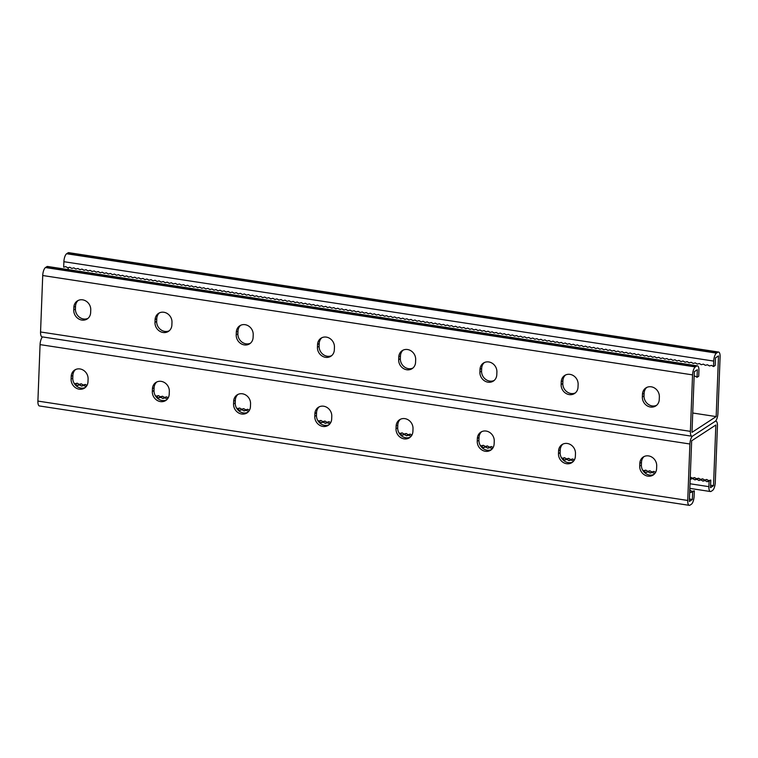 <?xml version="1.0" encoding="UTF-8"?>
<svg xmlns="http://www.w3.org/2000/svg" width="758" height="758" viewBox="0 0 758 758"><rect width="100%" height="100%" fill="white"/><g stroke="black" fill="none" stroke-linecap="round" stroke-linejoin="round"><path stroke-width="1.14" d="M691.902 436.229A6.595 2.35 -81.3 0 1 690.386 431.359L692.556 374.888A6.595 2.35 -81.3 0 1 695.313 366.929L696.659 366.048A6.595 2.35 -81.3 0 1 697.417 365.849L47.583 266.465A6.595 2.35 -81.3 0 0 46.825 266.664L45.489 267.546A6.595 2.35 -81.3 0 0 42.723 275.514L40.553 331.976A6.595 2.35 -81.3 0 0 42.078 336.855L691.902 436.229A6.595 2.35 -81.3 0 0 692.66 436.03L715.173 421.353L692.66 436.03A6.595 2.35 98.7 0 0 689.903 443.999L687.733 500.46A6.595 2.35 98.7 0 0 689.249 505.34A6.595 2.35 98.7 0 0 690.007 505.141L691.353 504.26A6.595 2.35 98.7 0 0 694.11 496.3L694.319 490.824L692.641 491.914L692.348 499.503L689.325 501.474L691.656 440.796L715.846 425.011L713.515 485.698L710.492 487.669L710.786 480.079L708.721 480.638L706.721 479.463L704.656 480.022L702.657 478.838L700.6 479.397L698.601 478.222L696.536 478.781L694.536 477.597L692.471 478.156L690.263 477.028M74 383.074L75.137 383.747L77.202 383.188L79.192 384.363L81.258 383.804L83.257 384.988L85.322 384.429L86.99 385.415M155.229 395.496L156.366 396.169L158.431 395.61L160.421 396.794L162.487 396.226L164.486 397.41L166.552 396.851L168.219 397.836M236.458 407.918L237.595 408.59L239.661 408.031L241.65 409.216L243.716 408.647L245.715 409.832L247.781 409.273L249.448 410.258M317.678 420.339L318.824 421.012L320.89 420.453L322.88 421.637L324.945 421.069L326.944 422.253L329.01 421.694L330.678 422.68M411.907 435.101L410.239 434.116L408.174 434.675L406.174 433.5L404.109 434.059L402.119 432.875L400.053 433.434L398.907 432.761M493.136 447.533L491.468 446.538L489.403 447.106L487.403 445.922L485.338 446.481L483.339 445.297L481.283 445.856L480.136 445.183M574.365 459.954L572.697 458.96L570.632 459.528L568.633 458.344L566.567 458.903L564.568 457.718L562.512 458.287L561.365 457.605M655.594 472.376L653.927 471.381L651.861 471.95L649.862 470.765L647.796 471.324L645.797 470.14L643.741 470.709L642.595 470.026M718.575 352.044A6.595 2.35 98.7 0 0 717.826 352.243L716.481 353.124A6.595 2.35 98.7 0 0 713.714 361.083L713.505 366.559L711.506 365.375L709.45 365.943L707.451 364.759L705.385 365.318L703.386 364.134L701.321 364.702L699.321 363.518L697.265 364.077L695.266 362.892L693.2 363.452L691.201 362.277L689.136 362.836L687.136 361.651L685.08 362.21L683.081 361.026L681.016 361.594L679.016 360.41L676.951 360.969L674.961 359.785L672.896 360.353L670.896 359.169L668.831 359.728L666.832 358.543L664.766 359.112L662.776 357.928L660.711 358.487L658.711 357.302L656.646 357.861L654.647 356.686L652.581 357.245L650.591 356.061L648.526 356.62L646.527 355.436L644.461 356.004L642.462 354.82L640.406 355.379L638.407 354.194L636.341 354.763L634.342 353.579L632.276 354.138L630.277 352.953L628.221 353.522L626.222 352.337L624.156 352.896L622.157 351.712L620.091 352.271L618.092 351.096L616.036 351.655L614.037 350.471L611.971 351.03L609.972 349.845L607.907 350.414L605.917 349.23L603.851 349.789L601.852 348.604L599.786 349.173L597.787 347.988L595.722 348.547L593.732 347.363L591.666 347.931L589.667 346.747L587.602 347.306L585.602 346.122L583.537 346.681L581.547 345.506L579.482 346.065L577.482 344.881L575.417 345.44L573.418 344.255L571.352 344.824L569.362 343.639L567.297 344.198L565.297 343.014L563.232 343.582L561.233 342.398L559.177 342.957L557.177 341.773L555.112 342.341L553.113 341.157L551.047 341.716L549.048 340.531L546.992 341.091L544.993 339.916L542.927 340.475L540.928 339.29L538.862 339.849L536.872 338.665L534.807 339.233L532.808 338.049L530.742 338.608L528.743 337.424L526.677 337.992L524.688 336.808L522.622 337.367L520.623 336.182L518.557 336.751L516.558 335.567L514.492 336.126L512.503 334.941L510.437 335.5L508.438 334.325L506.372 334.884L504.373 333.7L502.308 334.259L500.318 333.075L498.252 333.643L496.253 332.459L494.188 333.018L492.188 331.833L490.132 332.402L488.133 331.218L486.067 331.777L484.068 330.592L482.003 331.161L480.004 329.976L477.947 330.535L475.948 329.351L473.883 329.91L471.883 328.735L469.818 329.294L467.828 328.11L465.763 328.669L463.763 327.484L461.698 328.053L459.699 326.869L457.633 327.428L455.643 326.243L453.578 326.812L451.579 325.627L449.513 326.186L447.514 325.002L445.448 325.57L443.458 324.386L441.393 324.945L439.394 323.761L437.328 324.32L435.329 323.145L433.263 323.704L431.274 322.52L429.208 323.079L427.209 321.894L425.143 322.463L423.144 321.278L421.088 321.837L419.089 320.653L417.023 321.221L415.024 320.037L412.958 320.596L410.959 319.412L408.903 319.98L406.904 318.796L404.838 319.355L402.839 318.171L400.774 318.73L398.784 317.555L396.718 318.114L394.719 316.929L392.653 317.488L390.654 316.313L388.589 316.872L386.599 315.688L384.533 316.247L382.534 315.063L380.469 315.631L378.469 314.447L376.404 315.006L374.414 313.821L372.349 314.39L370.349 313.206L368.284 313.765L366.285 312.58L364.219 313.149L362.229 311.964L360.164 312.523L358.164 311.339L356.099 311.898L354.1 310.723L352.044 311.282L350.044 310.098L347.979 310.657L345.98 309.472L343.914 310.041L341.915 308.857L339.859 309.416L337.86 308.231L335.794 308.8L333.795 307.615L331.729 308.174L329.73 306.99L327.674 307.559L325.675 306.374L323.609 306.933L321.61 305.749L319.544 306.308L317.555 305.133L315.489 305.692L313.49 304.508L311.424 305.067L309.425 303.882L307.36 304.451L305.37 303.266L303.304 303.825L301.305 302.641L299.239 303.209L297.24 302.025L295.175 302.584L293.185 301.4L291.119 301.968L289.12 300.784L287.055 301.343L285.055 300.159L282.999 300.718L281 299.543L278.935 300.102L276.935 298.917L274.87 299.476L272.871 298.292L270.814 298.86L268.815 297.676L266.75 298.235L264.75 297.051L262.685 297.619L260.686 296.435L258.63 296.994L256.63 295.81L254.565 296.378L252.566 295.194L250.5 295.753L248.51 294.568L246.445 295.127L244.446 293.952L242.38 294.511L240.381 293.327L238.315 293.886L236.325 292.702L234.26 293.27L232.261 292.086L230.195 292.645L228.196 291.46L226.13 292.029L224.141 290.845L222.075 291.404L220.076 290.219L218.01 290.788L216.011 289.603L213.946 290.162L211.956 288.978L209.89 289.537L207.891 288.362L205.825 288.921L203.826 287.737L201.77 288.296L199.771 287.111L197.705 287.68L195.706 286.496L193.641 287.055L191.641 285.87L189.585 286.439L187.586 285.254L185.52 285.813L183.521 284.629L181.456 285.197L179.466 284.013L177.4 284.572L175.401 283.388L173.336 283.947L171.336 282.772L169.271 283.331L167.281 282.147L165.216 282.706L163.216 281.521L161.151 282.09L159.152 280.905L157.086 281.464L155.096 280.28L153.031 280.848L151.031 279.664L148.966 280.223L146.967 279.039L144.901 279.607L142.911 278.423L140.846 278.982L138.847 277.798L136.781 278.357L134.782 277.182L132.726 277.741L130.727 276.556L128.661 277.115L126.662 275.931L124.596 276.499L122.597 275.315L120.541 275.874L118.542 274.69L116.476 275.258L114.477 274.074L112.411 274.633L110.422 273.449L108.356 274.017L106.357 272.833L104.291 273.392L102.292 272.207L100.227 272.766L98.237 271.591L96.171 272.15L94.172 270.966L92.106 271.525L90.107 270.341L88.042 270.909L86.052 269.725L83.986 270.284L81.987 269.099L79.922 269.668L77.922 268.484L75.857 269.043L73.867 267.858L71.802 268.427L69.802 267.242L67.737 267.801L65.738 266.617L63.681 267.176L63.89 261.7A6.595 2.35 98.7 0 1 66.647 253.741L67.993 252.859A6.595 2.35 98.7 0 1 68.751 252.66L718.575 352.044A6.595 2.35 98.7 0 1 720.1 356.923L717.93 413.385A6.595 2.35 98.7 0 1 715.173 421.353A6.595 2.35 -81.3 0 1 715.922 421.145A6.595 2.35 -81.3 0 1 717.447 426.024L715.277 482.486A6.595 2.35 -81.3 0 1 712.511 490.454L711.175 491.336A6.595 2.35 -81.3 0 1 710.417 491.535A6.595 2.35 -81.3 0 1 708.891 486.655L709.1 481.178L707.043 481.737L705.044 480.553L702.979 481.122L700.979 479.937L698.914 480.496L696.924 479.312L694.859 479.871L692.859 478.696L690.197 478.904M654.836 473.504L652.24 472.48L650.184 473.039L648.185 471.855L646.119 472.424L643.504 471.41M573.607 461.082L571.011 460.059L568.955 460.618L566.956 459.433L564.89 460.002L562.275 458.988M492.378 448.66L489.782 447.637L487.726 448.196L485.726 447.012L483.661 447.58L481.046 446.566M411.149 436.238L408.562 435.215L406.496 435.774L404.497 434.59L402.432 435.158L399.817 434.135M318.587 421.713L321.202 422.727L323.268 422.168L325.267 423.352L327.333 422.793L329.919 423.807M237.358 409.292L239.973 410.305L242.039 409.746L244.038 410.931L246.104 410.372L248.69 411.386M156.129 396.87L158.744 397.884L160.81 397.325L162.809 398.509L164.874 397.941L167.461 398.964M74.9 384.448L77.515 385.462L79.581 384.903L81.58 386.087L83.645 385.519L86.232 386.542M709.1 481.178L710.786 480.079M713.515 485.698L710.587 485.243M708.721 480.638L707.043 481.737M706.721 479.463L705.044 480.553M696.536 478.781L694.859 479.871M694.536 477.597L692.859 478.696M698.601 478.222L696.924 479.312M692.471 478.156L690.794 479.255M655.168 473.058L654.239 473.665M653.927 471.381L652.24 472.48M651.861 471.95L650.184 473.039M649.862 470.765L648.185 471.855M647.796 471.324L646.119 472.424M645.797 470.14L644.12 471.239M643.741 470.709L643.229 471.04M573.939 460.637L573.01 461.243M572.697 458.96L571.011 460.059M570.632 459.528L568.955 460.618M568.633 458.344L566.956 459.433M566.567 458.903L564.89 460.002M564.568 457.718L562.891 458.817M562.512 458.287L562 458.618M492.709 448.215L491.781 448.821M491.468 446.538L489.782 447.637M489.403 447.106L487.726 448.196M487.403 445.922L485.726 447.012M485.338 446.481L483.661 447.58M483.339 445.297L481.662 446.396M481.283 445.856L480.771 446.197M411.48 435.793L410.552 436.4M410.239 434.116L408.562 435.215M408.174 434.675L406.496 435.774M406.174 433.5L404.497 434.59M404.109 434.059L402.432 435.158M402.119 432.875L400.432 433.974M400.053 433.434L399.542 433.766M704.656 480.022L702.979 481.122M702.657 478.838L700.979 479.937M700.6 479.397L698.914 480.496M692.348 499.503L689.42 499.048M692.641 491.914L690.576 492.482L689.695 491.951M694.319 490.824L692.262 491.383L689.761 490.341M400.442 419.25A9.143 8.139 -123.1 0 0 397.798 425.011L397.694 427.711A9.143 8.139 -123.1 0 0 401.721 436.021A9.143 8.139 -123.1 0 0 410.258 437.158M481.671 431.672A9.143 8.139 -123.1 0 0 479.028 437.432L478.923 440.133A9.143 8.139 -123.1 0 0 482.95 448.442A9.143 8.139 -123.1 0 0 491.487 449.579M562.9 444.093A9.143 8.139 -123.1 0 0 560.257 449.864L560.153 452.554A9.143 8.139 -123.1 0 0 564.17 460.864A9.143 8.139 -123.1 0 0 572.716 462.001M644.129 456.515A9.143 8.139 -123.1 0 0 641.486 462.285L641.382 464.976A9.143 8.139 -123.1 0 0 645.399 473.286A9.143 8.139 -123.1 0 0 653.946 474.423M329.038 424.736A9.143 8.139 56.9 0 1 320.492 423.589A9.143 8.139 56.9 0 1 316.465 415.289L316.569 412.589A9.143 8.139 56.9 0 1 319.213 406.828M247.809 412.305A9.143 8.139 56.9 0 1 239.263 411.168A9.143 8.139 56.9 0 1 235.236 402.868L235.34 400.167A9.143 8.139 56.9 0 1 237.984 394.406M166.58 399.883A9.143 8.139 56.9 0 1 158.034 398.746A9.143 8.139 56.9 0 1 154.007 390.446L154.111 387.745A9.143 8.139 56.9 0 1 156.754 381.985M85.351 387.461A9.143 8.139 56.9 0 1 76.804 386.324A9.143 8.139 56.9 0 1 72.777 378.024L72.882 375.324A9.143 8.139 56.9 0 1 75.535 369.563M42.505 336.922A6.595 2.35 98.7 0 0 40.07 344.615L37.9 401.077A6.595 2.35 98.7 0 0 39.425 405.956L689.249 505.34M413.015 428.696L412.911 431.387A9.143 8.139 56.9 0 1 409.462 437.764A9.143 8.139 56.9 0 1 400.489 437.432A9.143 8.139 56.9 0 1 396.017 428.81L396.121 426.11A9.143 8.139 56.9 0 1 399.57 419.743A9.143 8.139 56.9 0 1 408.534 420.065A9.143 8.139 56.9 0 1 413.015 428.696M494.244 441.118L494.14 443.809A9.143 8.139 56.9 0 1 490.691 450.186A9.143 8.139 56.9 0 1 481.718 449.854A9.143 8.139 56.9 0 1 477.246 441.232L477.351 438.531A9.143 8.139 56.9 0 1 480.799 432.164A9.143 8.139 56.9 0 1 489.763 432.486A9.143 8.139 56.9 0 1 494.244 441.118M575.474 453.54L575.369 456.24A9.143 8.139 56.9 0 1 571.92 462.607A9.143 8.139 56.9 0 1 562.948 462.276A9.143 8.139 56.9 0 1 558.475 453.654L558.58 450.953A9.143 8.139 56.9 0 1 562.029 444.586A9.143 8.139 56.9 0 1 570.992 444.918A9.143 8.139 56.9 0 1 575.474 453.54M656.703 465.962L656.599 468.662A9.143 8.139 56.9 0 1 653.15 475.029A9.143 8.139 56.9 0 1 644.177 474.697A9.143 8.139 56.9 0 1 639.705 466.075L639.809 463.375A9.143 8.139 56.9 0 1 643.258 457.008A9.143 8.139 56.9 0 1 652.221 457.339A9.143 8.139 56.9 0 1 656.703 465.962M314.892 413.688L314.788 416.388A9.143 8.139 -123.1 0 0 319.26 425.011A9.143 8.139 -123.1 0 0 328.233 425.333A9.143 8.139 -123.1 0 0 331.682 418.966L331.786 416.275A9.143 8.139 -123.1 0 0 327.304 407.643A9.143 8.139 -123.1 0 0 318.341 407.321A9.143 8.139 -123.1 0 0 314.892 413.688L316.569 412.589M233.663 401.266L233.559 403.957A9.143 8.139 -123.1 0 0 238.031 412.589A9.143 8.139 -123.1 0 0 247.004 412.911A9.143 8.139 -123.1 0 0 250.453 406.544L250.557 403.853A9.143 8.139 -123.1 0 0 246.075 395.221A9.143 8.139 -123.1 0 0 237.112 394.899A9.143 8.139 -123.1 0 0 233.663 401.266L235.34 400.167M152.434 388.845L152.33 391.535A9.143 8.139 -123.1 0 0 156.802 400.167A9.143 8.139 -123.1 0 0 165.775 400.489A9.143 8.139 -123.1 0 0 169.224 394.122L169.328 391.422A9.143 8.139 -123.1 0 0 164.856 382.799A9.143 8.139 -123.1 0 0 155.883 382.468A9.143 8.139 -123.1 0 0 152.434 388.845L154.111 387.745M71.205 376.423L71.1 379.114A9.143 8.139 -123.1 0 0 75.573 387.745A9.143 8.139 -123.1 0 0 84.545 388.068A9.143 8.139 -123.1 0 0 87.994 381.7L88.099 379A9.143 8.139 -123.1 0 0 83.626 370.378A9.143 8.139 -123.1 0 0 74.654 370.046A9.143 8.139 -123.1 0 0 71.205 376.423L72.882 375.324M690.576 492.482L692.262 491.383M689.752 490.53L690.263 490.199M75.137 383.747L74.625 384.079M77.202 383.188L75.516 384.278M79.192 384.363L77.515 385.462M81.258 383.804L79.581 384.903M83.257 384.988L81.58 386.087M85.322 384.429L83.645 385.519M86.564 386.097L85.635 386.703M156.366 396.169L155.854 396.5M158.431 395.61L156.745 396.699M160.421 396.794L158.744 397.884M162.487 396.226L160.81 397.325M164.486 397.41L162.809 398.509M166.552 396.851L164.874 397.941M167.793 398.528L166.864 399.125M237.595 408.59L237.083 408.922M239.661 408.031L237.974 409.121M241.65 409.216L239.973 410.305M243.716 408.647L242.039 409.746M245.715 409.832L244.038 410.931M247.781 409.273L246.104 410.372M249.022 410.95L248.093 411.547M318.824 421.012L318.313 421.344M320.89 420.453L319.203 421.552M322.88 421.637L321.202 422.727M324.945 421.069L323.268 422.168M326.944 422.253L325.267 423.352M329.01 421.694L327.333 422.793M330.251 423.371L329.323 423.978M713.505 366.559L715.182 365.47L715.476 357.88L718.499 355.909L716.168 416.587L691.988 432.363L694.319 371.685L697.341 369.714L697.047 377.304L695.048 376.12L694.139 376.366M697.417 365.849A6.595 2.35 -81.3 0 1 698.933 370.728L698.724 376.205L697.047 377.304M716.168 416.587L692.727 413.006M412.921 368.047A9.143 8.139 56.9 0 1 404.374 366.91A9.143 8.139 56.9 0 1 400.347 358.6L400.451 355.909A9.143 8.139 56.9 0 1 403.104 350.149M494.15 380.469A9.143 8.139 56.9 0 1 485.603 379.332A9.143 8.139 56.9 0 1 481.576 371.032L481.681 368.331A9.143 8.139 56.9 0 1 484.324 362.57M575.379 392.89A9.143 8.139 56.9 0 1 566.832 391.753A9.143 8.139 56.9 0 1 562.806 383.453L562.91 380.753A9.143 8.139 56.9 0 1 565.553 374.992M656.608 405.312A9.143 8.139 56.9 0 1 648.062 404.175A9.143 8.139 56.9 0 1 644.035 395.875L644.139 393.175A9.143 8.139 56.9 0 1 646.782 387.414M321.875 337.717A9.143 8.139 -123.1 0 0 319.222 343.488L319.118 346.179A9.143 8.139 -123.1 0 0 323.145 354.488A9.143 8.139 -123.1 0 0 331.691 355.625M240.646 325.296A9.143 8.139 -123.1 0 0 237.993 331.066L237.889 333.757A9.143 8.139 -123.1 0 0 241.916 342.066A9.143 8.139 -123.1 0 0 250.462 343.203M159.417 312.874A9.143 8.139 -123.1 0 0 156.764 318.644L156.66 321.335A9.143 8.139 -123.1 0 0 160.687 329.645A9.143 8.139 -123.1 0 0 169.233 330.782M78.188 300.452A9.143 8.139 -123.1 0 0 75.535 306.213L75.43 308.913A9.143 8.139 -123.1 0 0 79.457 317.223A9.143 8.139 -123.1 0 0 88.004 318.36M415.564 362.286L415.668 359.586A9.143 8.139 -123.1 0 0 411.196 350.963A9.143 8.139 -123.1 0 0 402.223 350.632A9.143 8.139 -123.1 0 0 398.774 356.999L398.67 359.699A9.143 8.139 -123.1 0 0 403.142 368.331A9.143 8.139 -123.1 0 0 412.115 368.653A9.143 8.139 -123.1 0 0 415.564 362.286M496.793 374.708L496.897 372.007A9.143 8.139 -123.1 0 0 492.425 363.385A9.143 8.139 -123.1 0 0 483.452 363.054A9.143 8.139 -123.1 0 0 480.004 369.43L479.899 372.121A9.143 8.139 -123.1 0 0 484.371 380.753A9.143 8.139 -123.1 0 0 493.344 381.075A9.143 8.139 -123.1 0 0 496.793 374.708M578.022 387.13L578.127 384.429A9.143 8.139 -123.1 0 0 573.654 375.807A9.143 8.139 -123.1 0 0 564.682 375.475A9.143 8.139 -123.1 0 0 561.233 381.852L561.128 384.543A9.143 8.139 -123.1 0 0 565.601 393.175A9.143 8.139 -123.1 0 0 574.573 393.497A9.143 8.139 -123.1 0 0 578.022 387.13M659.252 399.551L659.356 396.851A9.143 8.139 -123.1 0 0 654.874 388.229A9.143 8.139 -123.1 0 0 645.911 387.906A9.143 8.139 -123.1 0 0 642.462 394.274L642.358 396.965A9.143 8.139 -123.1 0 0 646.83 405.596A9.143 8.139 -123.1 0 0 655.803 405.918A9.143 8.139 -123.1 0 0 659.252 399.551M317.441 347.278L317.545 344.577A9.143 8.139 56.9 0 1 320.994 338.21A9.143 8.139 56.9 0 1 329.967 338.542A9.143 8.139 56.9 0 1 334.439 347.164L334.335 349.864A9.143 8.139 56.9 0 1 330.886 356.232A9.143 8.139 56.9 0 1 321.913 355.9A9.143 8.139 56.9 0 1 317.441 347.278L319.118 346.179M236.212 334.856L236.316 332.156A9.143 8.139 56.9 0 1 239.765 325.788A9.143 8.139 56.9 0 1 248.738 326.12A9.143 8.139 56.9 0 1 253.21 334.742L253.106 337.443A9.143 8.139 56.9 0 1 249.657 343.81A9.143 8.139 56.9 0 1 240.684 343.478A9.143 8.139 56.9 0 1 236.212 334.856L237.889 333.757M154.983 322.434L155.087 319.734A9.143 8.139 56.9 0 1 158.536 313.367A9.143 8.139 56.9 0 1 167.509 313.689A9.143 8.139 56.9 0 1 171.981 322.321L171.876 325.021A9.143 8.139 56.9 0 1 168.428 331.388A9.143 8.139 56.9 0 1 159.455 331.056A9.143 8.139 56.9 0 1 154.983 322.434L156.66 321.335M73.753 310.013L73.858 307.312A9.143 8.139 56.9 0 1 77.307 300.945A9.143 8.139 56.9 0 1 86.279 301.267A9.143 8.139 56.9 0 1 90.752 309.899L90.647 312.59A9.143 8.139 56.9 0 1 87.198 318.966A9.143 8.139 56.9 0 1 78.226 318.635A9.143 8.139 56.9 0 1 73.753 310.013L75.43 308.913M68.173 269.621L68.239 267.659M690.007 483.765L708.891 486.655M40.07 344.615L689.903 443.999M37.9 401.077L687.733 500.46M641.486 462.285L639.809 463.375M641.382 464.976L639.705 466.075M560.257 449.864L558.58 450.953M560.153 452.554L558.475 453.654M479.028 437.432L477.351 438.531M478.923 440.133L477.246 441.232M397.798 425.011L396.121 426.11M397.694 427.711L396.017 428.81M72.777 378.024L71.1 379.114M154.007 390.446L152.33 391.535M235.236 402.868L233.559 403.957M316.465 415.289L314.788 416.388M40.553 331.976L690.386 431.359M42.723 275.514L692.556 374.888M45.489 267.546L695.313 366.929M46.825 266.664L696.659 366.048M644.035 395.875L642.358 396.965M644.139 393.175L642.462 394.274M562.806 383.453L561.128 384.543M562.91 380.753L561.233 381.852M481.576 371.032L479.899 372.121M481.681 368.331L480.004 369.43M400.347 358.6L398.67 359.699M400.451 355.909L398.774 356.999M63.89 261.7L713.714 361.083M67.993 252.859L717.826 352.243M66.647 253.741L716.481 353.124M75.535 306.213L73.858 307.312M156.764 318.644L155.087 319.734M237.993 331.066L236.316 332.156M319.222 343.488L317.545 344.577M689.827 488.379L710.417 491.535"/></g></svg>
